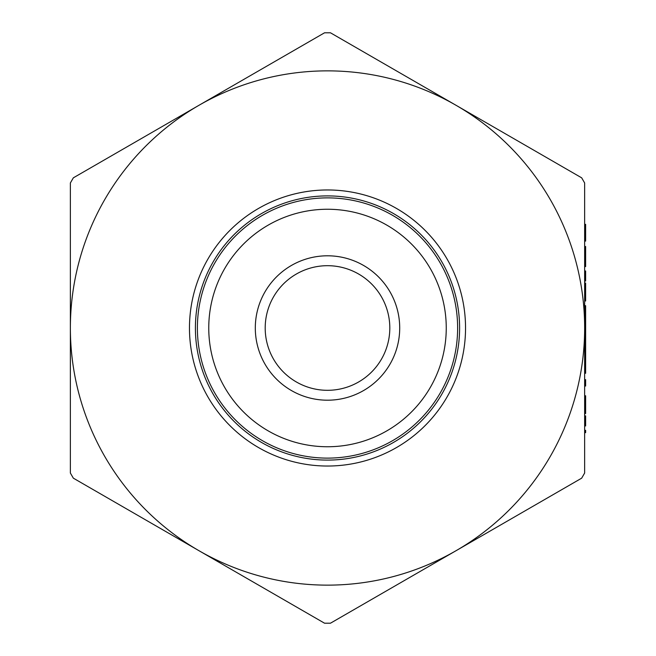 <?xml version="1.0" encoding="UTF-8"?>
<svg xmlns="http://www.w3.org/2000/svg" width="656" height="656" viewBox="0 0 656 656"><rect width="100%" height="100%" fill="white"/><g stroke="black" fill="none" stroke-linecap="round" stroke-linejoin="round"><path stroke-width="0.98" d="M584.644 425.957L584.644 415.896L585.628 415.896L585.628 425.957L584.644 425.957M584.644 413.542L585.628 413.542L585.628 410.525L584.644 410.525L584.644 395.765L585.628 395.765L585.628 408.18L584.644 408.18M584.644 291.797L584.644 283.048L585.628 283.048L585.628 291.797L584.644 291.797L584.644 300.997L585.628 300.997L585.628 291.797M585.628 353.494L585.628 373.289L584.644 373.289L584.644 353.494L585.628 353.494L585.628 341.087L584.644 341.087M584.644 328L584.644 473.033L581.675 478.167L456.076 550.687A257.136 257.136 0 0 0 456.076 105.313A257.136 257.136 0 0 0 198.94 105.313L324.54 32.8L330.476 32.8L456.076 105.313L581.675 177.833L584.644 182.967L584.644 328M585.628 341.087L585.628 323.301L584.644 323.301L584.644 313.576L585.628 313.576L585.628 305.688L584.644 305.688L584.644 307.205L585.628 307.205M585.628 226.689L585.628 241.113L584.644 241.113L584.644 224.336L585.628 224.336L585.628 226.689L584.644 226.689M584.644 248.829L584.644 246.484L585.628 246.484L585.628 248.829L584.644 248.829L584.644 266.607L585.628 266.607L585.628 266.074L584.644 266.074M584.644 281.03L584.644 270.969L585.628 270.969L585.628 281.03L584.644 281.03M585.628 383.686L585.628 386.04L584.644 386.04L584.644 379.66L585.628 379.66L585.628 383.686L584.644 383.686M330.476 623.2L324.54 623.2L73.341 478.167L70.372 473.033L70.372 328A257.136 257.136 0 0 0 456.076 550.687L330.476 623.2M70.372 182.967L73.341 177.833L198.94 105.313A257.136 257.136 0 0 0 70.372 328L70.372 182.967M459.602 328A132.094 132.094 0 0 0 261.457 213.602A132.094 132.094 0 0 0 261.457 442.398A132.094 132.094 0 0 0 459.602 328M265.196 328A62.304 62.304 0 0 1 358.66 274.044A62.304 62.304 0 0 1 358.66 381.956A62.304 62.304 0 0 1 265.196 328M255.307 328A72.193 72.193 0 0 0 363.604 390.525A72.193 72.193 0 0 0 363.604 265.475A72.193 72.193 0 0 0 255.307 328M446.252 328A118.744 118.744 0 0 1 268.132 430.836A118.744 118.744 0 0 1 268.132 225.164A118.744 118.744 0 0 1 446.252 328M457.626 328A130.118 130.118 0 0 0 262.449 215.316A130.118 130.118 0 0 0 262.449 440.684A130.118 130.118 0 0 0 457.626 328M585.628 323.301L585.628 313.576M585.628 315.306L584.644 315.306M585.628 228.6L584.644 228.6M585.628 238.21L584.644 238.21M585.628 266.074L585.628 248.829M585.628 300.825L584.644 300.825M585.628 311.223L584.644 311.223M585.628 343.432L584.644 343.432M585.628 364.26L584.644 364.26M585.628 355.511L584.644 355.511M585.628 410.525L585.628 408.18M584.644 432.665L585.628 432.665L585.628 430.32L584.644 430.32M465.539 328A138.031 138.031 0 0 0 258.489 208.46A138.031 138.031 0 0 0 258.489 447.54A138.031 138.031 0 0 0 465.539 328"/></g></svg>
